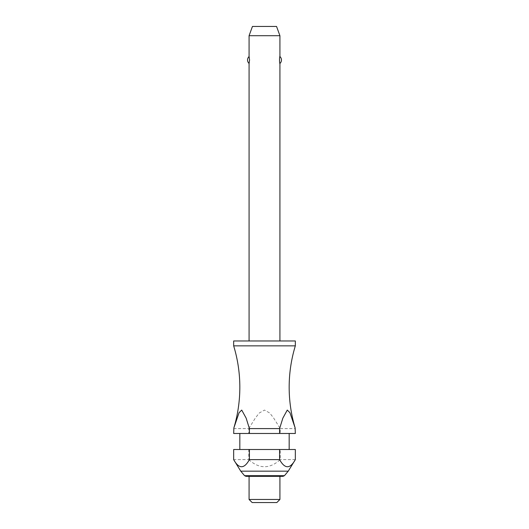 <?xml version="1.0" encoding="UTF-8"?>
<svg xmlns="http://www.w3.org/2000/svg" width="529" height="529" viewBox="0 0 529 529"><rect width="100%" height="100%" fill="white"/><g stroke="black" fill="none" stroke-linecap="round" stroke-linejoin="round"><path stroke-width="0.4" stroke-dasharray="2.65 1.98" d="M295.334 345.854L233.666 345.854M279.92 340.974L249.08 340.974L279.92 340.974M249.08 63.454C249.595 63.844 249.595 56.167 249.08 56.557M249.08 35.701L279.92 35.701M279.92 56.557L279.438 60.002L279.92 63.454M295.334 340.974L233.666 340.974M289.171 449.511L239.829 449.511L289.171 449.511M289.171 433.476L239.829 433.476L289.171 433.476M288.245 471.16L240.755 471.16M295.334 449.511L248.762 449.511L248.762 459.628L233.666 459.628M248.762 459.628C259.256 469.091 269.744 469.091 280.238 459.628L280.238 449.511M295.334 459.628L280.238 459.628M279.92 499.469L249.08 499.469M279.92 476.338L249.08 476.338L279.92 476.338M276.832 502.55L252.168 502.55M245.965 476.338L283.035 476.338M233.666 428.596L248.762 428.596L248.762 433.476L233.666 433.476M248.762 433.476L280.238 433.476L280.238 428.596L273.612 417.97L269.777 413.043L264.5 410.061L259.223 413.043L255.388 417.97L248.762 428.596M280.238 428.596L295.334 428.596M248.762 449.511L233.666 449.511M295.334 433.476L280.238 433.476M276.548 26.45L252.452 26.45M284.45 475.677L244.55 475.677"/><path stroke-width="0.79" d="M279.596 428.596L249.404 428.596L249.404 433.476L233.666 433.476L233.878 427.888A141.845 141.845 0 0 0 233.666 345.854L295.334 345.854A141.845 141.845 0 0 0 295.122 427.888L295.334 433.476L279.596 433.476L279.596 428.596L282.856 418.128L287.273 410.081L289.932 412.686L295.122 427.888M279.92 340.974L279.92 63.454C279.405 63.844 279.405 56.167 279.92 56.557L279.92 35.701L249.08 35.701L249.08 56.557L249.562 60.002L249.08 63.454L249.08 340.974M295.334 345.854L295.334 340.974L233.666 340.974L233.666 345.854M289.171 449.511L289.171 433.476M239.829 433.476L239.829 449.511M233.666 459.628L233.666 449.511L249.404 449.511L249.404 459.628C244.16 469.091 238.91 469.091 233.666 459.628L240.755 471.16L244.55 475.677L284.45 475.677L288.245 471.16L295.334 459.628C290.09 469.091 284.84 469.091 279.596 459.628L279.596 449.511L295.334 449.511L295.334 459.628M249.08 476.338L249.08 499.469L252.168 502.55L276.832 502.55L279.92 499.469L279.92 476.338M249.08 35.701L252.452 26.45L276.548 26.45L279.92 35.701M249.08 63.454A4.622 4.622 0 0 1 249.08 56.557M279.92 56.557A4.622 4.622 0 0 1 279.92 63.454M233.878 427.888L239.068 412.686L241.727 410.081L246.144 418.128L249.404 428.596M284.45 475.677L283.035 476.338L245.965 476.338L244.55 475.677M249.404 433.476L279.596 433.476M249.404 449.511L279.596 449.511M249.404 459.628L279.596 459.628M249.08 499.469L279.92 499.469M240.755 471.16L288.245 471.16"/></g></svg>
